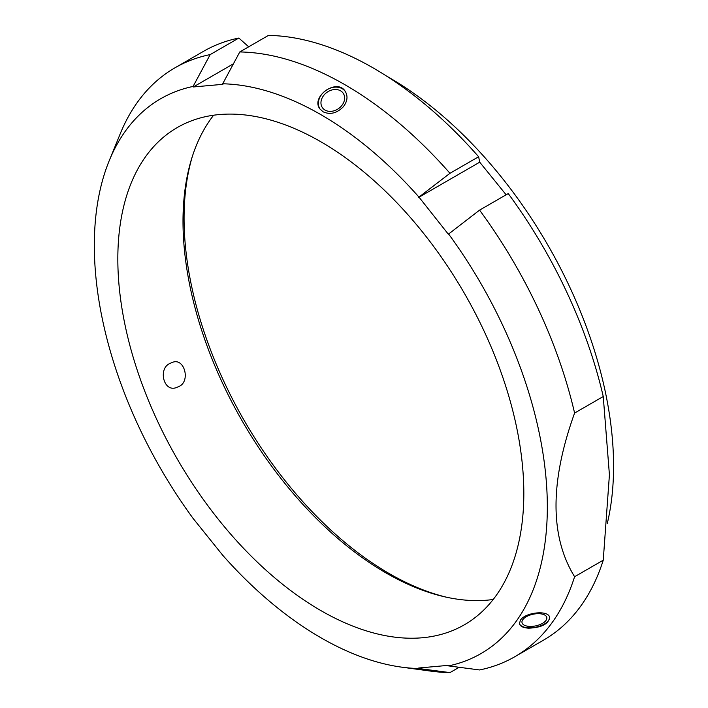 <?xml version="1.0" encoding="UTF-8"?>
<svg xmlns="http://www.w3.org/2000/svg" width="708" height="708" viewBox="0 0 708 708"><rect width="100%" height="100%" fill="white"/><g stroke="black" fill="none" stroke-linecap="round" stroke-linejoin="round"><path stroke-width="1.06" d="M448.562 665.901L479.582 669.954A339.964 196.284 -120 0 0 514.866 656.697A339.964 196.284 -120 0 0 574.595 576.728C549.833 536.46 549.833 481.909 574.595 413.056A339.964 196.284 -120 0 0 479.582 210.126L448.35 234.215L418.95 197.089A320.326 184.938 -120 0 0 222.701 83.783L222.914 84.323L193.302 86.969L193.089 86.429A320.326 184.938 -120 0 0 109.236 160.672A320.326 184.938 -120 0 0 193.089 518.406L222.701 555.24A320.326 184.938 -120 0 0 401.648 667.148A320.326 184.938 -120 0 0 418.95 668.538L418.738 667.998L448.35 665.352L448.562 665.901A320.326 184.938 -120 0 0 448.562 233.923M459.173 667.29L449.969 672.6L418.95 668.538M523.823 493.361A287.085 165.752 -120 0 0 398.507 204.453A287.085 165.752 -120 0 0 177.283 127.537A287.085 165.752 -120 0 0 177.283 459.032A287.085 165.752 -120 0 0 464.368 624.783A287.085 165.752 -120 0 0 523.823 493.361M528.699 628.182C523.274 627.854 520.185 626.376 519.424 623.739L520.38 620.288C525.07 612.225 548.983 609.756 549.62 617.562C548.417 624.084 541.443 627.624 528.699 628.182M193.089 86.429L210.188 54.587A339.964 196.284 -120 0 0 174.903 67.853A339.964 196.284 -120 0 0 120.316 133.573L109.236 160.672M514.866 656.697L543.523 640.147A339.964 196.284 -120 0 0 603.251 560.187L574.595 576.728M574.595 413.056L603.251 396.515A339.964 196.284 -120 0 0 508.238 193.576L479.582 210.126M418.95 197.089L449.969 173.292L478.626 156.742L479.714 162.185L506.14 194.788M479.714 162.185L418.738 197.382M478.626 156.742A339.964 196.284 -120 0 0 268.456 35.4L239.791 51.95L222.701 83.783M233.428 63.808L193.302 86.969M210.188 54.587L238.844 38.046L248.703 46.808M238.844 38.046A339.964 196.284 -120 0 0 203.559 51.303L174.903 67.853M449.969 173.292A339.964 196.284 -120 0 0 239.791 51.95M343.309 106.784C336.893 113.271 330.158 114.944 323.087 111.802L319.928 108.944C310.352 96.907 336.928 77.818 345.15 91.217C348.106 96.084 347.495 101.279 343.309 106.784M603.251 396.515L609.42 474.785L603.251 560.187M401.648 667.148L430.659 671.104A339.964 196.284 -120 0 0 449.969 672.6M529.929 626.421A12.655 5.974 168.4 0 0 546.797 617.518A12.655 5.974 168.4 0 0 533.204 614.208A12.655 5.974 168.4 0 0 522 622.597A12.655 5.974 168.4 0 0 529.929 626.421M549.55 617.279A15.408 7.266 -11.6 0 1 535.859 627.182A15.408 7.266 -11.6 0 1 519.38 623.447M178.956 386.471L176.442 387.541C163.583 392.674 157.813 368.408 170.008 363.408L172.487 362.354C184.593 357.46 190.709 381.603 178.956 386.471M341.743 105.607A12.655 9.983 144.9 0 1 322.441 107.713A12.655 9.983 144.9 0 1 327.052 92.27A12.655 9.983 144.9 0 1 343.15 93.164A12.655 9.983 144.9 0 1 341.743 105.607M320.051 109.103A15.408 12.151 144.9 0 1 325.813 90.491A15.408 12.151 144.9 0 1 345.265 91.394M213.621 115.218A287.085 165.752 -120 0 0 242.455 421.41A287.085 165.752 -120 0 0 493.202 599.481M192.328 156.477A290.103 167.495 -120 0 0 244.154 420.428A290.103 167.495 -120 0 0 446.828 597.286M607.322 523.327A317.299 183.195 -120 0 0 613.57 466.218A317.299 183.195 -120 0 0 386.957 76.322"/></g></svg>
